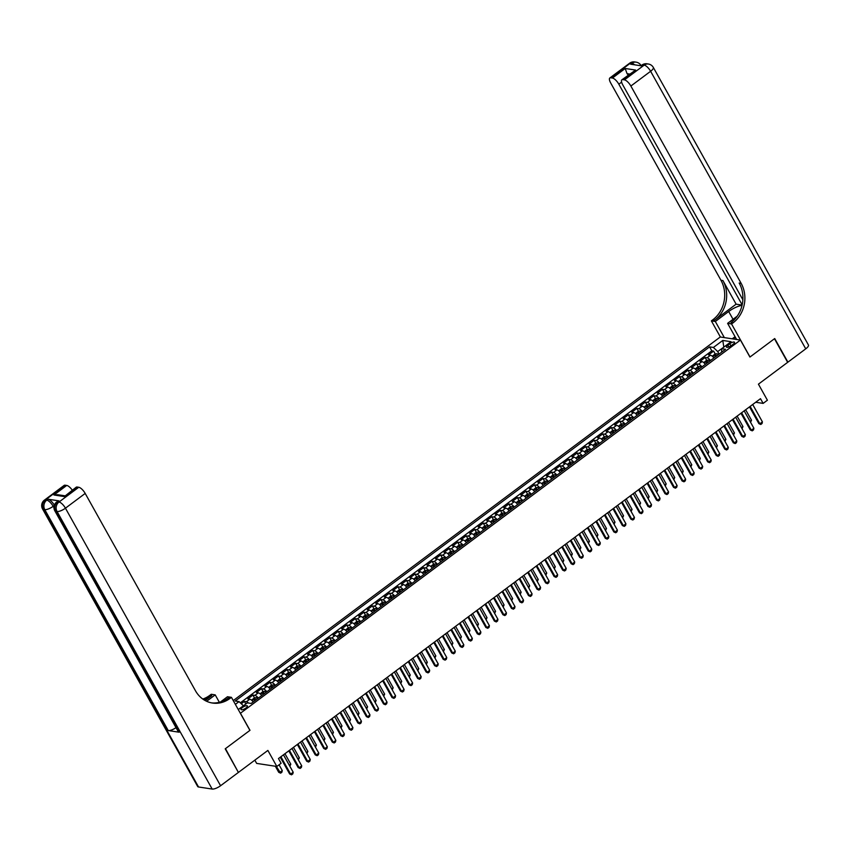 <?xml version="1.0" encoding="UTF-8"?>
<svg xmlns="http://www.w3.org/2000/svg" width="851" height="851" viewBox="0 0 851 851"><rect width="100%" height="100%" fill="white"/><g stroke="black" fill="none" stroke-linecap="round" stroke-linejoin="round"><path stroke-width="1.28" d="M245.95 708.021A3.659 1.17 -29.2 0 0 247.396 705.979A3.659 1.17 -29.2 0 0 242.461 707.489A3.659 1.17 -29.2 0 0 241.014 709.543A3.659 1.17 -29.2 0 0 245.95 708.021M254.843 760.145L256.651 763.4L276.841 766.464L281.107 763.283L278.468 758.56L760.496 398.672L763.134 403.395L767.4 400.215L758.432 384.163L787.654 362.345L774.463 338.741L749.933 357.058L740.444 340.06L240.365 713.308M740.444 340.06L720.254 336.996L233.248 700.586M240.493 713.329L249.992 730.318L225.462 748.635L238.259 772.176M713.893 357.973A4.563 1.649 -126.7 0 0 710.5 355.239L708.511 354.931L713.627 351.112L715.276 354.048M710.479 360.516A4.563 1.649 -126.7 0 0 707.085 357.782L705.096 357.484L706.745 360.42M705.096 357.484L699.979 361.303L701.969 361.611A4.563 1.649 -126.7 0 1 705.362 364.345M696.831 370.706A4.563 1.649 -126.7 0 0 693.437 367.972L691.448 367.675L696.565 363.856L698.203 366.792M688.299 377.078A4.563 1.649 -126.7 0 0 684.906 374.344L682.917 374.046L688.033 370.217L689.672 373.163M679.768 383.45A4.563 1.649 -126.7 0 0 676.375 380.716L674.386 380.418L679.502 376.589L681.14 379.535M671.237 389.822A4.563 1.649 -126.7 0 0 667.844 387.088L665.854 386.78L670.971 382.961L672.609 385.897M662.706 396.194A4.563 1.649 -126.7 0 0 659.312 393.46L657.323 393.151L662.44 389.332L664.078 392.268M654.174 402.555A4.563 1.649 -126.7 0 0 650.781 399.821L648.792 399.523L653.908 395.704L655.547 398.64M645.643 408.927A4.563 1.649 -126.7 0 0 642.25 406.193L640.26 405.895L645.377 402.066L647.015 405.012M637.112 415.299A4.563 1.649 -126.7 0 0 633.718 412.565L631.729 412.256L636.846 408.437L638.484 411.384M628.581 421.67A4.563 1.649 -126.7 0 0 625.187 418.937L623.198 418.628L628.315 414.809L629.953 417.745M620.049 428.042A4.563 1.649 -126.7 0 0 616.656 425.309L614.667 425L619.783 421.181L621.421 424.117M611.518 434.404A4.563 1.649 -126.7 0 0 608.125 431.67L606.135 431.372L611.252 427.553L612.89 430.489M602.987 440.775A4.563 1.649 -126.7 0 0 599.593 438.042L597.604 437.744L602.721 433.914L604.359 436.861M594.455 447.147A4.563 1.649 -126.7 0 0 591.062 444.413L589.073 444.105L594.189 440.286L595.828 443.233M585.924 453.519A4.563 1.649 -126.7 0 0 582.531 450.785L580.531 450.477L585.658 446.658L587.296 449.594M577.393 459.891A4.563 1.649 -126.7 0 0 574 457.157L572 456.849L577.127 453.03L578.765 455.966M568.862 466.252A4.563 1.649 -126.7 0 0 565.468 463.518L563.468 463.221L568.596 459.402L570.234 462.338M560.33 472.624A4.563 1.649 -126.7 0 0 556.937 469.89L554.937 469.592L560.064 465.763L561.703 468.71M551.788 478.996A4.563 1.649 -126.7 0 0 548.406 476.262L546.406 475.954L551.533 472.135L553.171 475.081M543.257 485.368A4.563 1.649 -126.7 0 0 539.874 482.634L537.875 482.326L543.002 478.507L544.64 481.443M534.726 491.74A4.563 1.649 -126.7 0 0 531.343 489.006L529.343 488.697L534.471 484.879L536.109 487.814M526.195 498.101A4.563 1.649 -126.7 0 0 522.812 495.367L520.812 495.069L525.939 491.25L527.577 494.186M517.663 504.473A4.563 1.649 -126.7 0 0 514.27 501.739L512.281 501.441L517.397 497.612L519.046 500.558M509.132 510.845A4.563 1.649 -126.7 0 0 505.739 508.111L503.749 507.802L508.866 503.983L510.515 506.93M500.601 517.217A4.563 1.649 -126.7 0 0 497.207 514.483L495.218 514.174L500.335 510.355L501.984 513.291M492.069 523.588A4.563 1.649 -126.7 0 0 488.676 520.855L486.687 520.546L491.804 516.727L493.452 519.663M483.538 529.95A4.563 1.649 -126.7 0 0 480.145 527.216L478.156 526.918L483.272 523.099L484.921 526.035M475.007 536.321A4.563 1.649 -126.7 0 0 471.614 533.588L469.624 533.29L474.741 529.46L476.39 532.407M466.476 542.693A4.563 1.649 -126.7 0 0 463.082 539.96L461.093 539.651L466.21 535.832L467.859 538.779M457.944 549.065A4.563 1.649 -126.7 0 0 454.551 546.331L452.562 546.023L457.678 542.204L459.327 545.14M449.413 555.437A4.563 1.649 -126.7 0 0 446.02 552.693L444.031 552.395L449.147 548.576L450.796 551.512M440.882 561.798A4.563 1.649 -126.7 0 0 437.488 559.064L435.499 558.767L440.616 554.948L442.265 557.884M432.351 568.17A4.563 1.649 -126.7 0 0 428.957 565.436L426.968 565.138L432.085 561.309L433.733 564.256M423.819 574.542A4.563 1.649 -126.7 0 0 420.426 571.808L418.437 571.5L423.553 567.681L425.202 570.617M415.288 580.914A4.563 1.649 -126.7 0 0 411.895 578.18L409.905 577.872L415.022 574.053L416.671 576.989M406.757 587.286A4.563 1.649 -126.7 0 0 403.363 584.541L401.374 584.243L406.491 580.425L408.14 583.361M398.225 593.647A4.563 1.649 -126.7 0 0 394.832 590.913L392.843 590.615L397.96 586.786L399.608 589.732M389.694 600.019A4.563 1.649 -126.7 0 0 386.301 597.285L384.312 596.987L389.428 593.158L391.077 596.104M381.163 606.391A4.563 1.649 -126.7 0 0 377.77 603.657L375.78 603.348L380.897 599.529L382.546 602.465M372.632 612.763A4.563 1.649 -126.7 0 0 369.238 610.029L367.249 609.72L372.366 605.901L374.014 608.837M364.1 619.124A4.563 1.649 -126.7 0 0 360.707 616.39L358.718 616.092L363.834 612.273L365.483 615.209M355.569 625.496A4.563 1.649 -126.7 0 0 352.176 622.762L350.186 622.464L355.303 618.634L356.941 621.581M347.038 631.867A4.563 1.649 -126.7 0 0 343.644 629.134L341.655 628.836L346.772 625.006L348.41 627.953M338.507 638.239A4.563 1.649 -126.7 0 0 335.113 635.506L333.124 635.197L338.241 631.378L339.879 634.314M329.975 644.611A4.563 1.649 -126.7 0 0 326.582 641.877L324.593 641.569L329.709 637.75L331.347 640.686M321.444 650.972A4.563 1.649 -126.7 0 0 318.051 648.239L316.061 647.941L321.178 644.122L322.816 647.058M312.913 657.344A4.563 1.649 -126.7 0 0 309.519 654.61L307.53 654.313L312.647 650.483L314.285 653.43M304.381 663.716A4.563 1.649 -126.7 0 0 300.988 660.982L298.999 660.684L304.115 656.855L305.754 659.802M295.85 670.088A4.563 1.649 -126.7 0 0 292.457 667.354L290.468 667.046L295.584 663.227L297.222 666.163M287.319 676.46A4.563 1.649 -126.7 0 0 283.926 673.726L281.936 673.418L287.053 669.599L288.691 672.535M278.788 682.821A4.563 1.649 -126.7 0 0 275.394 680.087L273.405 679.789L278.522 675.971L280.16 678.907M270.256 689.193A4.563 1.649 -126.7 0 0 266.863 686.459L264.874 686.161L269.99 682.332L271.629 685.278M261.725 695.565A4.563 1.649 -126.7 0 0 258.332 692.831L256.342 692.523L261.459 688.704L263.097 691.65M253.194 701.937A4.563 1.649 -126.7 0 0 249.8 699.203L247.811 698.894L252.928 695.076L254.566 698.011M729.754 343.73L727.871 345.134A3.542 1.138 -29.2 0 0 726.477 347.112A3.542 1.138 -29.2 0 0 731.254 345.644L733.137 344.24A3.542 1.138 -29.2 0 0 734.53 342.262A3.542 1.138 -29.2 0 0 729.754 343.73L730.945 345.868M238.301 709.617L247.343 702.873L251.162 703.447L725.52 349.293L721.701 348.719L721.637 352.186M235.355 704.362L239.046 701.607L235.227 701.022L709.585 346.868L713.404 347.453L722.786 340.443L731.083 341.708L721.701 348.719M713.627 351.112L711.798 350.835L240.333 702.83M248.503 703.043A4.563 1.649 53.3 0 0 246.386 701.745L244.397 701.447L241.301 703.756M252.928 695.076L254.917 695.373A4.563 1.649 53.3 0 1 258.31 698.118M261.459 688.704L263.448 689.012A4.563 1.649 53.3 0 1 266.842 691.746M269.99 682.332L271.98 682.64A4.563 1.649 53.3 0 1 275.373 685.374M278.522 675.971L280.511 676.268A4.563 1.649 53.3 0 1 283.904 679.002M287.053 669.599L289.042 669.897A4.563 1.649 53.3 0 1 292.436 672.63M295.584 663.227L297.573 663.535A4.563 1.649 53.3 0 1 300.967 666.269M304.115 656.855L306.105 657.163A4.563 1.649 53.3 0 1 309.498 659.897M312.647 650.483L314.636 650.792A4.563 1.649 53.3 0 1 318.029 653.525M321.178 644.122L323.167 644.42A4.563 1.649 53.3 0 1 326.561 647.154M329.709 637.75L331.699 638.048A4.563 1.649 53.3 0 1 335.092 640.782M338.241 631.378L340.23 631.687A4.563 1.649 53.3 0 1 343.623 634.42M346.772 625.006L348.761 625.315A4.563 1.649 53.3 0 1 352.154 628.049M355.303 618.634L357.292 618.943A4.563 1.649 53.3 0 1 360.686 621.677M363.834 612.273L365.824 612.571A4.563 1.649 53.3 0 1 369.217 615.305M372.366 605.901L374.355 606.199A4.563 1.649 53.3 0 1 377.748 608.933M380.897 599.529L382.886 599.838A4.563 1.649 53.3 0 1 386.28 602.572M389.428 593.158L391.417 593.466A4.563 1.649 53.3 0 1 394.811 596.2M397.96 586.786L399.949 587.094A4.563 1.649 53.3 0 1 403.342 589.828M406.491 580.425L408.48 580.722A4.563 1.649 53.3 0 1 411.873 583.456M415.022 574.053L417.011 574.351A4.563 1.649 53.3 0 1 420.405 577.084M423.553 567.681L425.543 567.989A4.563 1.649 53.3 0 1 428.936 570.723M432.085 561.309L434.074 561.617A4.563 1.649 53.3 0 1 437.467 564.351M440.616 554.948L442.605 555.246A4.563 1.649 53.3 0 1 445.998 557.979M449.147 548.576L451.136 548.874A4.563 1.649 53.3 0 1 454.53 551.608M457.678 542.204L459.678 542.502A4.563 1.649 53.3 0 1 463.061 545.236M466.21 535.832L468.21 536.141A4.563 1.649 53.3 0 1 471.592 538.874M474.741 529.46L476.741 529.769A4.563 1.649 53.3 0 1 480.124 532.503M483.272 523.099L485.272 523.397A4.563 1.649 53.3 0 1 488.655 526.131M491.804 516.727L493.803 517.025A4.563 1.649 53.3 0 1 497.197 519.759M500.335 510.355L502.335 510.653A4.563 1.649 53.3 0 1 505.728 513.387M508.866 503.983L510.866 504.292A4.563 1.649 53.3 0 1 514.259 507.026M517.397 497.612L519.397 497.92A4.563 1.649 53.3 0 1 522.791 500.654M525.939 491.25L527.928 491.548A4.563 1.649 53.3 0 1 531.322 494.282M534.471 484.879L536.46 485.176A4.563 1.649 53.3 0 1 539.853 487.91M543.002 478.507L544.991 478.805A4.563 1.649 53.3 0 1 548.384 481.549M551.533 472.135L553.522 472.443A4.563 1.649 53.3 0 1 556.916 475.177M560.064 465.763L562.054 466.071A4.563 1.649 53.3 0 1 565.447 468.805M568.596 459.402L570.585 459.7A4.563 1.649 53.3 0 1 573.978 462.433M577.127 453.03L579.116 453.328A4.563 1.649 53.3 0 1 582.51 456.062M585.658 446.658L587.647 446.956A4.563 1.649 53.3 0 1 591.041 449.7M594.189 440.286L596.179 440.595A4.563 1.649 53.3 0 1 599.572 443.328M602.721 433.914L604.71 434.223A4.563 1.649 53.3 0 1 608.103 436.957M611.252 427.553L613.241 427.851A4.563 1.649 53.3 0 1 616.635 430.585M619.783 421.181L621.773 421.479A4.563 1.649 53.3 0 1 625.166 424.213M628.315 414.809L630.304 415.118A4.563 1.649 53.3 0 1 633.697 417.852M636.846 408.437L638.835 408.746A4.563 1.649 53.3 0 1 642.228 411.48M645.377 402.066L647.366 402.374A4.563 1.649 53.3 0 1 650.76 405.108M653.908 395.704L655.898 396.002A4.563 1.649 53.3 0 1 659.291 398.736M662.44 389.332L664.429 389.63A4.563 1.649 53.3 0 1 667.822 392.364M670.971 382.961L672.96 383.269A4.563 1.649 53.3 0 1 676.354 386.003M679.502 376.589L681.491 376.897A4.563 1.649 53.3 0 1 684.885 379.631M688.033 370.217L690.023 370.525A4.563 1.649 53.3 0 1 693.416 373.259M696.565 363.856L698.554 364.154A4.563 1.649 53.3 0 1 701.947 366.887M723.722 347.197L717.691 351.559L713.404 347.453M719.106 354.08L717.691 351.559M276.841 766.464L267.874 750.422L238.652 772.24M755.699 402.268L763.134 403.395M723.829 347.123L722.786 340.443M243.397 705.809L238.248 709.521M711.798 350.835L709.585 346.868M244.397 701.447L245.822 704M239.046 701.607L243.343 705.713M752.71 404.502L762.422 421.883L762.06 423.521L760.783 424.479L758.879 423.638L749.508 406.884M762.422 421.883L759.858 423.787L750.146 406.406M760.783 424.479L758.879 423.638M713.393 357.346A3.021 1.096 53.3 0 1 714 357.888M712.276 356.239L714.797 354.165L716.744 353.697A3.021 1.096 53.3 0 1 718.265 354.707M716.648 355.92A3.021 1.096 -126.7 0 0 715.595 355.09L714.563 355.846A3.021 1.096 53.3 0 1 715.627 356.675M750.018 421.33L751.507 420.224L745.657 409.756M751.507 420.224L750.561 422.298M629.612 63.219A6.851 6.851 0 0 1 634.74 61.942A6.851 6 98.7 0 0 630.538 63.048L610.795 77.792A6.851 2.479 -126.7 0 0 609.859 77.962L629.612 63.219A6.851 2.479 53.3 0 1 630.538 63.048L631.91 63.251L630.623 64.208L641.537 65.867L642.813 64.91L644.186 65.123A6.851 2.479 53.3 0 1 650.621 71.282L630.868 86.036A6.851 2.479 -126.7 0 0 624.432 79.866L644.186 65.123A6.851 6 -81.3 0 1 648.377 64.016A6.851 6.851 0 0 1 653.323 67.442A6.851 2.202 -29.2 0 1 650.621 71.282L805.737 348.846L787.909 362.154L774.718 338.549L750.018 356.995L731.552 323.954L733.009 322.869A28.551 24.987 98.7 0 0 741.147 283.34L630.868 86.036M742.051 305.339A12.85 4.117 -29.2 0 0 728.679 311.509L715.329 321.476L711.372 320.88L712.819 319.795A28.551 24.987 98.7 0 0 720.957 280.266L610.688 82.962A6.851 2.479 -126.7 0 1 609.859 77.962M736.615 339.485L727.605 323.348L737.221 316.168M727.605 323.348L731.552 323.954M736.115 304.169L714.787 320.093A28.551 24.987 98.7 0 0 722.924 280.564L736.115 304.169L742.115 305.084M629.591 74.048L627.059 73.654L625.198 68.484L635.623 70.069L622.826 79.622L624.432 79.866M622.826 79.622A6.851 2.479 -126.7 0 0 621.89 79.803A6.851 2.479 -126.7 0 0 622.719 84.792L742.87 299.786M653.323 67.442L808.45 345.006A6.851 2.202 150.8 0 1 805.737 348.846M724.339 337.613L715.329 321.476M720.382 337.007L711.372 320.88M742.157 304.86L618.837 84.196A6.851 2.479 -126.7 0 0 612.401 78.037L625.198 68.484M610.795 77.792L612.401 78.037M627.059 73.654A6.851 2.479 53.3 0 1 628.176 75.111M733.009 322.869L731.041 322.572A28.551 24.987 98.7 0 0 739.179 283.043L741.147 283.34M635.623 70.069L621.89 79.803M732.243 338.815L735.073 336.709M735.381 337.262L733.115 338.953M58.921 500.856L57.645 501.813A6.851 2.479 -126.7 0 0 56.709 501.984L57.985 501.026A6.851 2.479 53.3 0 1 58.921 500.856L48.007 499.197A6.851 2.479 53.3 0 1 54.347 505.186M225.207 748.827L249.907 730.381L231.44 697.341L229.983 698.426A28.551 24.987 -81.3 0 1 212.495 703.043A28.551 24.987 -81.3 0 1 195.464 690.746L85.196 493.431L65.442 508.185L220.569 785.739L238.397 772.431L225.207 748.827M219.356 702.298L215.207 694.873L206.623 701.277M215.207 694.873L211.25 694.267L209.803 695.352A28.551 24.987 -81.3 0 1 202.783 699.043M205.187 700.564L211.761 695.65A28.551 24.987 -81.3 0 1 203.687 699.671M231.44 697.341L227.483 696.735L220.43 702.001M220.569 785.739A6.851 2.202 150.8 0 1 212.176 789.058L57.049 511.504L55.687 511.302A6.851 6 98.7 0 1 57.645 501.813L59.006 502.016L78.749 487.272L77.143 487.027A6.851 2.479 53.3 0 0 76.207 487.208L64.346 496.58L53.932 494.995L66.729 485.442L65.112 485.198L45.369 499.941L46.731 500.154L48.007 499.197M66.729 485.442A6.851 2.479 53.3 0 1 72.261 490.155M176.019 727.669A6.851 2.202 150.8 0 1 168.243 730.552L44.773 509.632L43.412 509.43A6.851 6 98.7 0 1 45.369 499.941A6.851 2.479 -126.7 0 0 44.433 500.122L64.187 485.368A6.851 2.479 53.3 0 1 65.112 485.198M212.176 789.058L198.538 786.984A6.851 2.202 150.8 0 1 197.677 786.505L42.55 508.951A6.851 2.202 -29.2 0 0 43.412 509.43L198.538 786.984M168.243 730.552L179.146 732.211A6.851 2.202 150.8 0 1 178.284 731.732L54.826 510.823A6.851 2.202 -29.2 0 0 55.687 511.302L179.146 732.211M78.749 487.272A6.851 2.479 53.3 0 1 85.196 493.431M229.983 698.426L228.025 698.128A28.551 24.987 -81.3 0 1 211.516 702.873M53.932 494.995L57.613 494.686L64.74 495.771M744.178 410.863L753.89 428.255L753.529 429.893L752.252 430.851L750.348 430.01L740.976 413.246M753.89 428.255L751.327 430.159L741.615 412.778M752.252 430.851L750.348 430.01M735.647 417.235L745.359 434.616L744.997 436.265L743.721 437.223L741.817 436.382L732.445 419.617M745.359 434.616L742.795 436.531L733.083 419.149M743.721 437.223L741.817 436.382M727.116 423.607L736.828 440.988L736.466 442.637L735.179 443.584L733.285 442.754L723.914 425.989M736.828 440.988L734.264 442.903L724.552 425.521M735.179 443.584L733.285 442.754M718.584 429.978L728.296 447.36L727.935 448.998L726.648 449.956L724.754 449.126L715.383 432.361M728.296 447.36L725.733 449.275L716.021 431.882M726.648 449.956L724.754 449.126M704.862 363.717A3.021 1.096 53.3 0 1 705.468 364.26M703.745 362.6L706.266 360.537L708.213 360.069A3.021 1.096 53.3 0 1 709.734 361.079M708.117 362.281A3.021 1.096 -126.7 0 0 707.064 361.452L706.032 362.218A3.021 1.096 53.3 0 1 707.096 363.047M741.487 427.702L742.976 426.585L737.126 416.128M742.976 426.585L742.029 428.67M696.331 370.089A3.021 1.096 53.3 0 1 696.937 370.632M695.214 368.972L697.735 366.909L699.671 366.441A3.021 1.096 53.3 0 1 701.203 367.441M699.586 368.653A3.021 1.096 -126.7 0 0 698.533 367.823L697.501 368.589A3.021 1.096 53.3 0 1 698.565 369.419M732.956 434.074L734.445 432.957L728.594 422.49M734.445 432.957L733.498 435.042M687.799 376.461A3.021 1.096 53.3 0 1 688.406 377.004M686.683 375.344L689.204 373.281L691.14 372.802A3.021 1.096 53.3 0 1 692.671 373.812M691.055 375.025A3.021 1.096 -126.7 0 0 690.001 374.195L688.97 374.961A3.021 1.096 53.3 0 1 690.033 375.791M724.424 440.435L725.914 439.329L720.063 428.861M725.914 439.329L724.967 441.403M679.268 382.822A3.021 1.096 53.3 0 1 679.875 383.365M678.151 381.716L680.672 379.642L682.608 379.174A3.021 1.096 53.3 0 1 684.14 380.184M682.523 381.397A3.021 1.096 -126.7 0 0 681.47 380.567L680.438 381.333A3.021 1.096 53.3 0 1 681.502 382.163M715.893 446.807L717.382 445.701L711.532 435.233M717.382 445.701L716.436 447.775M710.053 436.34L719.765 453.732L719.403 455.37L718.116 456.327L716.223 455.487L706.851 438.733M719.765 453.732L717.202 455.636L707.489 438.254M718.116 456.327L716.223 455.487M670.737 389.194A3.021 1.096 53.3 0 1 671.343 389.737M669.62 388.077L672.141 386.014L674.077 385.546A3.021 1.096 53.3 0 1 675.609 386.556M673.992 387.758A3.021 1.096 -126.7 0 0 672.939 386.939L671.907 387.694A3.021 1.096 53.3 0 1 672.971 388.524M707.362 453.179L708.851 452.072L703 441.605M708.851 452.072L707.904 454.147M701.511 442.711L711.234 460.104L710.872 461.742L709.585 462.699L707.692 461.859L698.32 445.094M711.234 460.104L708.67 462.008L698.958 444.626M709.585 462.699L707.692 461.859M662.195 395.566A3.021 1.096 53.3 0 1 662.812 396.109M661.089 394.449L663.61 392.385L665.546 391.917A3.021 1.096 53.3 0 1 667.078 392.928M665.461 394.13A3.021 1.096 -126.7 0 0 664.408 393.3L663.376 394.066A3.021 1.096 53.3 0 1 664.44 394.896M698.831 459.551L700.32 458.434L694.469 447.977M700.32 458.434L699.373 460.519M692.98 449.083L702.703 466.465L702.341 468.114L701.054 469.071L699.16 468.231L689.789 451.466M702.703 466.465L700.139 468.38L690.427 450.998M701.054 469.071L699.16 468.231M653.664 401.938A3.021 1.096 53.3 0 1 654.281 402.48M652.557 400.821L655.079 398.757L657.015 398.289A3.021 1.096 53.3 0 1 658.546 399.289M656.929 400.502A3.021 1.096 -126.7 0 0 655.876 399.672L654.845 400.438A3.021 1.096 53.3 0 1 655.908 401.268M690.299 465.923L691.789 464.806L685.938 454.338M691.789 464.806L690.842 466.891M684.449 455.455L694.171 472.837L693.81 474.486L692.523 475.432L690.629 474.603L681.257 457.838M694.171 472.837L691.608 474.752L681.896 457.37M692.523 475.432L690.629 474.603M645.132 408.31A3.021 1.096 53.3 0 1 645.749 408.842M644.026 407.193L646.547 405.129L648.441 404.661A3.021 1.096 53.3 0 1 650.015 405.661M648.398 406.874A3.021 1.096 -126.7 0 0 647.345 406.044L646.313 406.81A3.021 1.096 53.3 0 1 647.377 407.64M681.768 472.284L683.257 471.177L677.407 460.71M683.257 471.177L682.311 473.252M675.917 461.827L685.64 479.209L685.278 480.847L683.991 481.804L682.098 480.975L672.726 464.21M685.64 479.209L683.076 481.123L673.364 463.731M683.991 481.804L682.098 480.975M636.601 414.671A3.021 1.096 53.3 0 1 637.218 415.214M635.495 413.565L638.016 411.49L639.952 411.022A3.021 1.096 53.3 0 1 641.484 412.033M639.867 413.246A3.021 1.096 -126.7 0 0 638.814 412.416L637.782 413.182A3.021 1.096 53.3 0 1 638.835 414.011M673.237 478.656L674.726 477.549L668.875 467.082M674.726 477.549L673.779 479.624M667.386 468.188L677.109 485.581L676.747 487.219L675.46 488.176L673.567 487.336L664.195 470.582M677.109 485.581L674.545 487.485L664.833 470.103M675.46 488.176L673.567 487.336M628.07 421.043A3.021 1.096 53.3 0 1 628.687 421.585M626.964 419.926L629.474 417.862L631.421 417.394A3.021 1.096 53.3 0 1 632.953 418.405M631.336 419.607A3.021 1.096 -126.7 0 0 630.272 418.788L629.251 419.543A3.021 1.096 53.3 0 1 630.304 420.373M664.705 485.027L666.195 483.921L660.344 473.454M666.195 483.921L665.248 485.995M658.855 474.56L668.578 491.952L668.216 493.591L666.929 494.548L665.035 493.708L655.664 476.943M668.578 491.952L666.014 493.857L656.302 476.475M666.929 494.548L665.035 493.708M619.539 427.415A3.021 1.096 53.3 0 1 620.156 427.957M618.432 426.298L620.943 424.234L622.889 423.766A3.021 1.096 53.3 0 1 624.421 424.766M622.804 425.979A3.021 1.096 -126.7 0 0 621.741 425.149L620.719 425.915A3.021 1.096 53.3 0 1 621.773 426.745M656.174 491.399L657.663 490.282L651.813 479.826M657.663 490.282L656.717 492.367M650.324 480.932L660.046 498.314L659.685 499.962L658.397 500.92L656.504 500.08L647.132 483.315M660.046 498.314L657.483 500.228L647.771 482.847M658.397 500.92L656.504 500.08M611.007 433.787A3.021 1.096 53.3 0 1 611.624 434.329M609.901 432.67L612.412 430.606L614.358 430.138A3.021 1.096 53.3 0 1 615.89 431.138M614.273 432.351A3.021 1.096 -126.7 0 0 613.209 431.521L612.188 432.287A3.021 1.096 53.3 0 1 613.241 433.116M647.643 497.771L649.132 496.654L643.282 486.187M649.132 496.654L648.185 498.739M641.792 487.304L651.515 504.686L651.153 506.334L649.866 507.281L647.973 506.451L638.601 489.687M651.515 504.686L648.951 506.6L639.239 489.208M649.866 507.281L647.973 506.451M602.476 440.158A3.021 1.096 53.3 0 1 603.093 440.69M601.37 439.042L603.88 436.978L605.784 436.51A3.021 1.096 53.3 0 1 607.359 437.51M605.742 438.722A3.021 1.096 -126.7 0 0 604.678 437.893L603.657 438.659A3.021 1.096 53.3 0 1 604.71 439.488M639.112 504.132L640.601 503.026L634.75 492.559M640.601 503.026L639.654 505.1M633.261 493.676L642.984 511.057L642.622 512.696L641.335 513.653L639.441 512.823L630.07 496.059M642.984 511.057L640.42 512.972L630.708 495.58M641.335 513.653L639.441 512.823M593.945 446.52A3.021 1.096 53.3 0 1 594.562 447.062M592.839 445.413L595.349 443.339L597.296 442.871A3.021 1.096 53.3 0 1 598.827 443.882M597.211 445.094A3.021 1.096 -126.7 0 0 596.147 444.265L595.126 445.03A3.021 1.096 53.3 0 1 596.179 445.85M630.58 510.504L632.07 509.398L626.219 498.931M632.07 509.398L631.123 511.472M624.73 500.037L634.452 517.429L634.08 519.067L632.804 520.025L630.91 519.184L621.538 502.43M634.452 517.429L631.889 519.333L622.177 501.952M632.804 520.025L630.91 519.184M585.414 452.892A3.021 1.096 53.3 0 1 586.031 453.434M584.307 451.775L586.818 449.711L588.764 449.243A3.021 1.096 53.3 0 1 590.296 450.253M588.679 451.455A3.021 1.096 -126.7 0 0 587.615 450.636L586.594 451.392A3.021 1.096 53.3 0 1 587.647 452.221M622.049 516.876L623.538 515.77L617.688 505.303M623.538 515.77L622.592 517.844M616.198 506.409L625.921 523.801L625.549 525.439L624.272 526.397L622.379 525.556L613.007 508.792M625.921 523.801L623.357 525.705L613.645 508.324M624.272 526.397L622.379 525.556M576.882 459.263A3.021 1.096 53.3 0 1 577.499 459.806M575.776 458.146L578.286 456.083L580.233 455.615A3.021 1.096 53.3 0 1 581.765 456.615M580.148 457.827A3.021 1.096 -126.7 0 0 579.084 456.998L578.063 457.764A3.021 1.096 53.3 0 1 579.116 458.593M613.518 523.248L615.007 522.131L609.156 511.674M615.007 522.131L614.06 524.216M607.667 512.781L617.39 530.162L617.018 531.811L615.741 532.769L613.848 531.928L604.476 515.163M617.39 530.162L614.826 532.077L605.114 514.695M615.741 532.769L613.848 531.928M568.351 465.635A3.021 1.096 53.3 0 1 568.968 466.178M567.245 464.518L569.755 462.455L571.702 461.987A3.021 1.096 53.3 0 1 573.234 462.987M571.617 464.199A3.021 1.096 -126.7 0 0 570.553 463.37L569.532 464.135A3.021 1.096 53.3 0 1 570.585 464.965M604.987 529.62L606.476 528.503L600.625 518.036M606.476 528.503L605.529 530.588M599.136 519.153L608.859 536.534L608.486 538.183L607.21 539.13L605.316 538.3L595.945 521.535M608.859 536.534L606.295 538.449L596.583 521.057M607.21 539.13L605.316 538.3M559.82 472.007A3.021 1.096 53.3 0 1 560.437 472.539M558.713 470.89L561.224 468.827L563.128 468.358A3.021 1.096 53.3 0 1 564.702 469.358M563.085 470.571A3.021 1.096 -126.7 0 0 562.022 469.741L561 470.507A3.021 1.096 53.3 0 1 562.054 471.337M596.455 535.981L597.945 534.875L592.094 524.407M597.945 534.875L596.998 536.949M590.605 525.524L600.327 542.906L599.955 544.544L598.678 545.502L596.785 544.661L587.413 527.907M600.327 542.906L597.764 544.821L588.052 527.429M598.678 545.502L596.785 544.661M551.288 478.368A3.021 1.096 53.3 0 1 551.905 478.911M550.182 477.262L552.693 475.188L554.639 474.72A3.021 1.096 53.3 0 1 556.171 475.73M554.544 476.943A3.021 1.096 -126.7 0 0 553.49 476.113L552.469 476.879A3.021 1.096 53.3 0 1 553.522 477.698M587.924 542.353L589.413 541.247L583.563 530.779M589.413 541.247L588.466 543.321M582.073 531.886L591.796 549.278L591.424 550.916L590.147 551.873L588.254 551.033L578.882 534.279M591.796 549.278L589.232 551.182L579.52 533.8M590.147 551.873L588.254 551.033M542.757 484.74A3.021 1.096 53.3 0 1 543.374 485.283M541.651 483.623L544.161 481.56L546.108 481.092A3.021 1.096 53.3 0 1 547.64 482.102M546.012 483.304A3.021 1.096 -126.7 0 0 544.959 482.485L543.938 483.24A3.021 1.096 53.3 0 1 544.991 484.07M579.393 548.725L580.882 547.618L575.031 537.151M580.882 547.618L579.935 549.693M573.542 538.257L583.254 555.639L582.892 557.288L581.616 558.245L579.722 557.405L570.351 540.64M583.254 555.639L580.701 557.554L570.989 540.172M581.616 558.245L579.722 557.405M534.226 491.112A3.021 1.096 53.3 0 1 534.843 491.655M533.12 489.995L535.63 487.931L537.577 487.463A3.021 1.096 53.3 0 1 539.109 488.463M537.481 489.676A3.021 1.096 -126.7 0 0 536.428 488.846L535.407 489.612A3.021 1.096 53.3 0 1 536.46 490.442M570.861 555.097L572.351 553.98L566.5 543.523M572.351 553.98L571.404 556.065M565.011 544.629L574.723 562.011L574.361 563.66L573.085 564.617L571.191 563.777L561.82 547.012M574.723 562.011L572.17 563.926L562.447 546.544M573.085 564.617L571.191 563.777M525.695 497.484A3.021 1.096 53.3 0 1 526.312 498.026M524.588 496.367L527.099 494.303L529.045 493.835A3.021 1.096 53.3 0 1 530.577 494.835M528.95 496.048A3.021 1.096 -126.7 0 0 527.897 495.218L526.875 495.984A3.021 1.096 53.3 0 1 527.928 496.814M562.33 561.469L563.819 560.352L557.969 549.884M563.819 560.352L562.873 562.437M556.48 551.001L566.192 568.383L565.83 570.032L564.553 570.978L562.66 570.149L553.288 553.384M566.192 568.383L563.639 570.298L553.916 552.905M564.553 570.978L562.66 570.149M517.163 503.856A3.021 1.096 53.3 0 1 517.78 504.388M516.057 502.739L518.567 500.675L520.514 500.197A3.021 1.096 53.3 0 1 522.046 501.207M520.418 502.42A3.021 1.096 -126.7 0 0 519.365 501.59L518.344 502.356A3.021 1.096 53.3 0 1 519.397 503.186M553.799 567.83L555.288 566.723L549.438 556.256M555.288 566.723L554.341 568.798M547.948 557.373L557.66 574.755L557.299 576.393L556.022 577.35L554.118 576.51L544.757 559.756M557.66 574.755L555.107 576.67L545.385 559.277M556.022 577.35L554.118 576.51M508.632 510.217A3.021 1.096 53.3 0 1 509.249 510.76M507.526 509.111L510.036 507.036L511.983 506.568A3.021 1.096 53.3 0 1 513.515 507.579M511.887 508.792A3.021 1.096 -126.7 0 0 510.834 507.962L509.813 508.728A3.021 1.096 53.3 0 1 510.866 509.547M545.268 574.202L546.757 573.095L540.906 562.628M546.757 573.095L545.81 575.17M539.417 563.734L549.129 581.127L548.767 582.765L547.491 583.722L545.587 582.882L536.226 566.128M549.129 581.127L546.576 583.031L536.853 565.649M547.491 583.722L545.587 582.882M500.101 516.589A3.021 1.096 53.3 0 1 500.718 517.131M498.994 515.472L501.505 513.408L503.452 512.94A3.021 1.096 53.3 0 1 504.983 513.951M503.356 515.153A3.021 1.096 -126.7 0 0 502.303 514.334L501.282 515.089A3.021 1.096 53.3 0 1 502.335 515.919M536.736 580.573L538.226 579.467L532.375 569M538.226 579.467L537.279 581.541M530.886 570.106L540.598 587.488L540.236 589.137L538.96 590.094L537.055 589.254L527.694 572.489M540.598 587.488L538.045 589.403L528.322 572.021M538.96 590.094L537.055 589.254M491.57 522.961A3.021 1.096 53.3 0 1 492.186 523.503M490.463 521.844L492.974 519.78L494.92 519.312A3.021 1.096 53.3 0 1 496.452 520.312M494.825 521.525A3.021 1.096 -126.7 0 0 493.771 520.695L492.75 521.461A3.021 1.096 53.3 0 1 493.803 522.291M528.205 586.945L529.694 585.828L523.844 575.372M529.694 585.828L528.748 587.913M522.354 576.478L532.066 593.86L531.705 595.509L530.428 596.466L528.524 595.626L519.163 578.861M532.066 593.86L529.513 595.774L519.791 578.393M530.428 596.466L528.524 595.626M483.038 529.333A3.021 1.096 53.3 0 1 483.655 529.875M481.932 528.216L484.442 526.152L486.389 525.684A3.021 1.096 53.3 0 1 487.921 526.684M486.293 527.897A3.021 1.096 -126.7 0 0 485.24 527.067L484.219 527.833A3.021 1.096 53.3 0 1 485.272 528.662M519.674 593.317L521.163 592.2L515.312 581.733M521.163 592.2L520.216 594.275M513.823 582.85L523.535 600.232L523.174 601.87L521.897 602.827L519.993 601.997L510.632 585.233M523.535 600.232L520.982 602.146L511.26 584.754M521.897 602.827L519.993 601.997M474.507 535.694A3.021 1.096 53.3 0 1 475.124 536.236M473.401 534.588L475.911 532.524L477.858 532.045A3.021 1.096 53.3 0 1 479.39 533.056M477.762 534.268A3.021 1.096 -126.7 0 0 476.709 533.439L475.688 534.205A3.021 1.096 53.3 0 1 476.741 535.034M511.143 599.678L512.632 598.572L506.781 588.105M512.632 598.572L511.685 600.646M505.292 589.222L515.004 606.603L514.642 608.242L513.366 609.199L511.462 608.359L502.101 591.605M515.004 606.603L512.451 608.508L502.728 591.126M513.366 609.199L511.462 608.359M465.976 542.066A3.021 1.096 53.3 0 1 466.593 542.608M464.869 540.959L467.38 538.885L469.326 538.417A3.021 1.096 53.3 0 1 470.858 539.428M469.231 540.64A3.021 1.096 -126.7 0 0 468.178 539.811L467.156 540.576A3.021 1.096 53.3 0 1 468.21 541.396M502.611 606.05L504.1 604.944L498.25 594.477M504.1 604.944L503.154 607.018M496.761 595.583L506.473 612.975L506.111 614.613L504.834 615.571L502.93 614.73L493.569 597.976M506.473 612.975L503.92 614.879L494.197 597.498M504.834 615.571L502.93 614.73M457.444 548.438A3.021 1.096 53.3 0 1 458.061 548.98M456.338 547.321L458.849 545.257L460.795 544.789A3.021 1.096 53.3 0 1 462.327 545.799M460.699 547.002A3.021 1.096 -126.7 0 0 459.646 546.172L458.625 546.938A3.021 1.096 53.3 0 1 459.678 547.767M494.08 612.422L495.569 611.305L489.719 600.849M495.569 611.305L494.622 613.39M488.229 601.955L497.941 619.337L497.58 620.985L496.303 621.943L494.399 621.102L485.038 604.338M497.941 619.337L495.388 621.251L485.666 603.87M496.303 621.943L494.399 621.102M448.913 554.809A3.021 1.096 53.3 0 1 449.53 555.352M447.807 553.693L450.317 551.629L452.264 551.161A3.021 1.096 53.3 0 1 453.796 552.161M452.168 553.373A3.021 1.096 -126.7 0 0 451.115 552.544L450.094 553.31A3.021 1.096 53.3 0 1 451.147 554.139M485.549 618.794L487.027 617.677L481.187 607.22M487.027 617.677L486.081 619.762M479.698 608.327L489.41 625.708L489.048 627.357L487.772 628.304L485.868 627.474L476.507 610.71M489.41 625.708L486.857 627.623L477.134 610.241M487.772 628.304L485.868 627.474M440.382 561.181A3.021 1.096 53.3 0 1 440.999 561.724M439.276 560.064L441.786 558.001L443.733 557.533A3.021 1.096 53.3 0 1 445.264 558.533M443.637 559.745A3.021 1.096 -126.7 0 0 442.584 558.916L441.563 559.681A3.021 1.096 53.3 0 1 442.616 560.511M477.017 625.155L478.496 624.049L472.656 613.582M478.496 624.049L477.549 626.123M471.167 614.699L480.879 632.08L480.517 633.718L479.241 634.676L477.337 633.846L467.976 617.081M480.879 632.08L478.326 633.995L468.603 616.603M479.241 634.676L477.337 633.846M431.851 567.543A3.021 1.096 53.3 0 1 432.468 568.085M430.744 566.436L433.255 564.373L435.201 563.894A3.021 1.096 53.3 0 1 436.733 564.904M435.106 566.117A3.021 1.096 -126.7 0 0 434.053 565.287L433.031 566.053A3.021 1.096 53.3 0 1 434.084 566.883M468.486 631.527L469.965 630.421L464.125 619.953M469.965 630.421L469.018 632.495M462.636 621.07L472.348 638.452L471.986 640.09L470.709 641.048L468.805 640.207L459.444 623.453M472.348 638.452L469.795 640.356L460.072 622.975M470.709 641.048L468.805 640.207M423.319 573.914A3.021 1.096 53.3 0 1 423.926 574.457M422.213 572.808L424.723 570.734L426.67 570.266A3.021 1.096 53.3 0 1 428.202 571.276M426.574 572.489A3.021 1.096 -126.7 0 0 425.521 571.659L424.5 572.425A3.021 1.096 53.3 0 1 425.553 573.244M459.955 637.899L461.433 636.793L455.593 626.325M461.433 636.793L460.487 638.867M454.104 627.432L463.816 644.824L463.455 646.462L462.178 647.42L460.274 646.579L450.913 629.814M463.816 644.824L461.263 646.728L451.541 629.346M462.178 647.42L460.274 646.579M414.788 580.286A3.021 1.096 53.3 0 1 415.394 580.829M413.682 579.169L416.192 577.106L418.139 576.638A3.021 1.096 53.3 0 1 419.66 577.648M418.043 578.85A3.021 1.096 -126.7 0 0 416.99 578.02L415.969 578.786A3.021 1.096 53.3 0 1 417.022 579.616M451.424 644.271L452.902 643.154L447.062 632.697M452.902 643.154L451.955 645.239M445.573 633.804L455.285 651.185L454.923 652.834L453.647 653.791L451.743 652.951L442.382 636.186M455.285 651.185L452.732 653.1L443.009 635.718M453.647 653.791L451.743 652.951M406.257 586.658A3.021 1.096 53.3 0 1 406.863 587.201M405.15 585.541L407.661 583.478L409.608 583.009A3.021 1.096 53.3 0 1 411.129 584.009M409.512 585.222A3.021 1.096 -126.7 0 0 408.459 584.392L407.438 585.158A3.021 1.096 53.3 0 1 408.491 585.988M442.892 650.643L444.371 649.526L438.531 639.069M444.371 649.526L443.424 651.611M437.042 640.175L446.754 657.557L446.392 659.206L445.116 660.153L443.211 659.323L433.85 642.558M446.754 657.557L444.19 659.472L434.478 642.09M445.116 660.153L443.211 659.323M397.725 593.03A3.021 1.096 53.3 0 1 398.332 593.572M396.619 591.913L399.13 589.849L401.076 589.371A3.021 1.096 53.3 0 1 402.597 590.381M400.981 591.594A3.021 1.096 -126.7 0 0 399.927 590.764L398.906 591.53A3.021 1.096 53.3 0 1 399.959 592.36M434.35 657.004L435.84 655.898L430 645.43M435.84 655.898L434.893 657.972M428.51 646.547L438.222 663.929L437.861 665.567L436.584 666.524L434.68 665.695L425.309 648.93M438.222 663.929L435.659 665.844L425.947 648.451M436.584 666.524L434.68 665.695M389.194 599.391A3.021 1.096 53.3 0 1 389.801 599.934M388.088 598.285L390.598 596.221L392.545 595.743A3.021 1.096 53.3 0 1 394.066 596.753M392.449 597.966A3.021 1.096 -126.7 0 0 391.396 597.136L390.375 597.902A3.021 1.096 53.3 0 1 391.428 598.732M425.819 663.376L427.308 662.269L421.468 651.802M427.308 662.269L426.362 664.344M419.979 652.919L429.691 670.301L429.329 671.939L428.053 672.896L426.149 672.056L416.777 655.302M429.691 670.301L427.128 672.205L417.415 654.823M428.053 672.896L426.149 672.056M380.663 605.763A3.021 1.096 53.3 0 1 381.269 606.306M379.546 604.657L382.067 602.582L384.014 602.114A3.021 1.096 53.3 0 1 385.535 603.125M383.918 604.338A3.021 1.096 -126.7 0 0 382.865 603.508L381.844 604.263A3.021 1.096 53.3 0 1 382.897 605.093M417.288 669.748L418.777 668.641L412.937 658.174M418.777 668.641L417.83 670.716M411.448 659.28L421.16 676.673L420.798 678.311L419.522 679.268L417.618 678.428L408.246 661.663M421.16 676.673L418.596 678.577L408.884 661.195M419.522 679.268L417.618 678.428M372.132 612.135A3.021 1.096 53.3 0 1 372.738 612.677M371.015 611.018L373.536 608.954L375.482 608.486A3.021 1.096 53.3 0 1 377.004 609.497M375.387 610.699A3.021 1.096 -126.7 0 0 374.334 609.869L373.312 610.635A3.021 1.096 53.3 0 1 374.366 611.465M408.757 676.12L410.246 675.003L404.395 664.546M410.246 675.003L409.299 677.088M402.917 665.652L412.629 683.034L412.267 684.683L410.99 685.64L409.086 684.8L399.715 668.035M412.629 683.034L410.065 684.949L400.353 667.567M410.99 685.64L409.086 684.8M363.6 618.507A3.021 1.096 53.3 0 1 364.207 619.049M362.483 617.39L365.005 615.326L366.951 614.858A3.021 1.096 53.3 0 1 368.472 615.858M366.855 617.071A3.021 1.096 -126.7 0 0 365.802 616.241L364.771 617.007A3.021 1.096 53.3 0 1 365.834 617.837M400.225 682.491L401.715 681.374L395.864 670.907M401.715 681.374L400.768 683.459M394.385 672.024L404.097 689.406L403.736 691.055L402.459 692.001L400.555 691.172L391.183 674.407M404.097 689.406L401.534 691.32L391.822 673.939M402.459 692.001L400.555 691.172M355.069 624.879A3.021 1.096 53.3 0 1 355.675 625.421M353.952 623.762L356.473 621.698L358.42 621.219A3.021 1.096 53.3 0 1 359.941 622.23M358.324 623.443A3.021 1.096 -126.7 0 0 357.271 622.613L356.239 623.379A3.021 1.096 53.3 0 1 357.303 624.208M391.694 688.853L393.183 687.746L387.333 677.279M393.183 687.746L392.237 689.821M385.854 678.396L395.566 695.778L395.204 697.416L393.917 698.373L392.024 697.543L382.652 680.779M395.566 695.778L393.002 697.692L383.29 680.3M393.917 698.373L392.024 697.543M346.538 631.24A3.021 1.096 53.3 0 1 347.144 631.782M345.421 630.134L347.942 628.059L349.878 627.591A3.021 1.096 53.3 0 1 351.41 628.602M349.793 629.814A3.021 1.096 -126.7 0 0 348.74 628.985L347.708 629.751A3.021 1.096 53.3 0 1 348.772 630.58M383.163 695.224L384.652 694.118L378.801 683.651M384.652 694.118L383.705 696.192M377.323 684.768L387.035 702.149L386.673 703.788L385.386 704.745L383.493 703.905L374.121 687.151M387.035 702.149L384.471 704.054L374.759 686.672M385.386 704.745L383.493 703.905M338.007 637.612A3.021 1.096 53.3 0 1 338.613 638.154M336.89 636.495L339.411 634.431L341.347 633.963A3.021 1.096 53.3 0 1 342.879 634.974M341.262 636.176A3.021 1.096 -126.7 0 0 340.209 635.357L339.177 636.112A3.021 1.096 53.3 0 1 340.24 636.942M374.631 701.596L376.121 700.49L370.27 690.023M376.121 700.49L375.174 702.564M368.791 691.129L378.504 708.521L378.142 710.159L376.855 711.117L374.961 710.277L365.59 693.512M378.504 708.521L375.94 710.425L366.228 693.044M376.855 711.117L374.961 710.277M329.475 643.984A3.021 1.096 53.3 0 1 330.082 644.526M328.358 642.867L330.879 640.803L332.773 640.346A3.021 1.096 53.3 0 1 334.347 641.346M332.73 642.548A3.021 1.096 -126.7 0 0 331.677 641.718L330.645 642.484A3.021 1.096 53.3 0 1 331.709 643.313M366.1 707.968L367.589 706.851L361.739 696.395M367.589 706.851L366.643 708.936M360.25 697.501L369.972 714.883L369.611 716.531L368.323 717.489L366.43 716.648L357.058 699.884M369.972 714.883L367.409 716.797L357.697 699.416M368.323 717.489L366.43 716.648M320.944 650.355A3.021 1.096 53.3 0 1 321.55 650.898M319.827 649.239L322.348 647.175L324.284 646.707A3.021 1.096 53.3 0 1 325.816 647.707M324.199 648.919A3.021 1.096 -126.7 0 0 323.146 648.09L322.114 648.856A3.021 1.096 53.3 0 1 323.178 649.685M357.569 714.34L359.058 713.223L353.208 702.756M359.058 713.223L358.111 715.308M351.718 703.873L361.441 721.254L361.079 722.903L359.792 723.85L357.899 723.02L348.527 706.256M361.441 721.254L358.877 723.169L349.165 705.787M359.792 723.85L357.899 723.02M312.402 656.727A3.021 1.096 53.3 0 1 313.019 657.27M311.296 655.61L313.817 653.547L315.753 653.068A3.021 1.096 53.3 0 1 317.285 654.079M315.668 655.291A3.021 1.096 -126.7 0 0 314.615 654.462L313.583 655.227A3.021 1.096 53.3 0 1 314.647 656.057M349.038 720.701L350.527 719.595L344.676 709.128M350.527 719.595L349.58 721.669M343.187 710.245L352.91 727.626L352.548 729.264L351.261 730.222L349.367 729.392L339.996 712.627M352.91 727.626L350.346 729.541L340.634 712.149M351.261 730.222L349.367 729.392M303.871 663.089A3.021 1.096 53.3 0 1 304.488 663.631M302.765 661.982L305.286 659.908L307.222 659.44A3.021 1.096 53.3 0 1 308.753 660.45M307.137 661.663A3.021 1.096 -126.7 0 0 306.083 660.833L305.052 661.599A3.021 1.096 53.3 0 1 306.115 662.429M340.506 727.073L341.996 725.967L336.145 715.5M341.996 725.967L341.049 728.041M334.656 716.606L344.378 733.998L344.017 735.636L342.73 736.594L340.836 735.753L331.465 718.999M344.378 733.998L341.815 735.902L332.103 718.521M342.73 736.594L340.836 735.753M295.34 669.46A3.021 1.096 53.3 0 1 295.957 670.003M294.233 668.343L296.754 666.28L298.69 665.812A3.021 1.096 53.3 0 1 300.222 666.822M298.605 668.024A3.021 1.096 -126.7 0 0 297.552 667.205L296.52 667.961A3.021 1.096 53.3 0 1 297.584 668.79M331.975 733.445L333.464 732.339L327.614 721.871M333.464 732.339L332.518 734.413M326.124 722.978L335.847 740.37L335.485 742.008L334.198 742.966L332.305 742.125L322.933 725.36M335.847 740.37L333.284 742.274L323.571 724.892M334.198 742.966L332.305 742.125M286.808 675.832A3.021 1.096 53.3 0 1 287.425 676.375M285.702 674.715L288.223 672.652L290.117 672.194A3.021 1.096 53.3 0 1 291.691 673.184M290.074 674.396A3.021 1.096 -126.7 0 0 289.021 673.567L287.989 674.332A3.021 1.096 53.3 0 1 289.042 675.162M323.444 739.817L324.933 738.7L319.082 728.243M324.933 738.7L323.986 740.785M317.593 729.35L327.316 746.731L326.954 748.38L325.667 749.337L323.774 748.497L314.402 731.732M327.316 746.731L324.752 748.646L315.04 731.264M325.667 749.337L323.774 748.497M278.277 682.204A3.021 1.096 53.3 0 1 278.894 682.747M277.171 681.087L279.681 679.024L281.628 678.555A3.021 1.096 53.3 0 1 283.16 679.555M281.543 680.768A3.021 1.096 -126.7 0 0 280.479 679.938L279.458 680.704A3.021 1.096 53.3 0 1 280.511 681.534M314.913 746.189L316.402 745.072L310.551 734.604M316.402 745.072L315.455 747.157M309.062 735.721L318.785 753.103L318.423 754.752L317.136 755.699L315.242 754.869L305.871 738.104M318.785 753.103L316.221 755.018L306.509 737.636M317.136 755.699L315.242 754.869M269.746 688.576A3.021 1.096 53.3 0 1 270.363 689.108M268.639 687.459L271.15 685.395L273.097 684.917A3.021 1.096 53.3 0 1 274.628 685.927M273.011 687.14A3.021 1.096 -126.7 0 0 271.948 686.31L270.926 687.076A3.021 1.096 53.3 0 1 271.98 687.906M306.381 752.55L307.871 751.444L302.02 740.976M307.871 751.444L306.924 753.518M300.531 742.093L310.253 759.475L309.892 761.113L308.605 762.07L306.711 761.241L297.339 744.476M310.253 759.475L307.69 761.39L297.978 743.997M308.605 762.07L306.711 761.241M261.214 694.937A3.021 1.096 53.3 0 1 261.831 695.48M260.108 693.831L262.619 691.757L264.565 691.289A3.021 1.096 53.3 0 1 266.097 692.299M264.48 693.512A3.021 1.096 -126.7 0 0 263.416 692.682L262.395 693.448A3.021 1.096 53.3 0 1 263.448 694.278M297.85 758.922L299.339 757.815L293.489 747.348M299.339 757.815L298.393 759.89M291.999 748.455L301.722 765.847L301.36 767.485L300.073 768.442L298.18 767.602L288.808 750.848M301.722 765.847L299.158 767.751L289.446 750.369M300.073 768.442L298.18 767.602M252.683 701.309A3.021 1.096 53.3 0 1 253.3 701.852M251.577 700.192L254.087 698.128L256.034 697.66A3.021 1.096 53.3 0 1 257.566 698.671M255.949 699.873A3.021 1.096 -126.7 0 0 254.885 699.054L253.864 699.809A3.021 1.096 53.3 0 1 254.917 700.639M289.319 765.294L290.808 764.187L284.957 753.72M290.808 764.187L289.861 766.262M283.468 754.826L293.191 772.219L292.829 773.857L291.542 774.814L289.648 773.974L280.277 757.209M293.191 772.219L290.627 774.123L280.915 756.741M291.542 774.814L289.648 773.974M275.341 766.24L278.734 772.314L279.713 772.463L282.277 770.549L279.064 764.804M282.277 770.549L281.915 772.197L280.628 773.155L278.734 772.314M276.32 766.389L280.628 773.155M707.085 357.782L710.5 355.239M246.386 701.745L249.8 699.203M254.917 695.373L258.332 692.831M263.448 689.012L266.863 686.459M271.98 682.64L275.394 680.087M280.511 676.268L283.926 673.726M289.042 669.897L292.457 667.354M297.573 663.535L300.988 660.982M306.105 657.163L309.519 654.61M314.636 650.792L318.051 648.239M323.167 644.42L326.582 641.877M331.699 638.048L335.113 635.506M340.23 631.687L343.644 629.134M348.761 625.315L352.176 622.762M357.292 618.943L360.707 616.39M365.824 612.571L369.238 610.029M374.355 606.199L377.77 603.657M382.886 599.838L386.301 597.285M391.417 593.466L394.832 590.913M399.949 587.094L403.363 584.541M408.48 580.722L411.895 578.18M417.011 574.351L420.426 571.808M425.543 567.989L428.957 565.436M434.074 561.617L437.488 559.064M442.605 555.246L446.02 552.693M451.136 548.874L454.551 546.331M459.678 542.502L463.082 539.96M468.21 536.141L471.614 533.588M476.741 529.769L480.145 527.216M485.272 523.397L488.676 520.855M493.803 517.025L497.207 514.483M502.335 510.653L505.739 508.111M510.866 504.292L514.27 501.739M519.397 497.92L522.812 495.367M527.928 491.548L531.343 489.006M536.46 485.176L539.874 482.634M544.991 478.805L548.406 476.262M553.522 472.443L556.937 469.89M562.054 466.071L565.468 463.518M570.585 459.7L574 457.157M579.116 453.328L582.531 450.785M587.647 446.956L591.062 444.413M596.179 440.595L599.593 438.042M604.71 434.223L608.125 431.67M613.241 427.851L616.656 425.309M621.773 421.479L625.187 418.937M630.304 415.118L633.718 412.565M638.835 408.746L642.25 406.193M647.366 402.374L650.781 399.821M655.898 396.002L659.312 393.46M664.429 389.63L667.844 387.088M672.96 383.269L676.375 380.716M681.491 376.897L684.906 374.344M690.023 370.525L693.437 367.972M698.554 364.154L701.969 361.611M728.903 346.963L727.871 345.134M716.691 353.708L712.744 356.654M716.234 356.229L715.595 355.09M714.787 320.093L712.819 319.795M722.924 280.564L720.957 280.266M621.602 82.143L618.837 84.196M641.888 65.091A6.851 2.479 53.3 0 1 642.813 64.91A6.851 6 98.7 0 1 647.015 63.804A6.851 6.851 0 0 0 641.888 65.091L640.963 65.782M641.058 65.58L641.111 65.676A6.851 2.202 -29.2 0 0 641.058 65.58A6.851 6.851 0 0 0 636.101 62.144A6.851 6 -81.3 0 0 631.91 63.251A6.851 2.479 53.3 0 1 634.665 64.825M733.03 319.295L728.679 311.509M211.761 695.65L209.803 695.352M77.143 487.027L64.346 496.58M54.241 505.515L53.166 506.313L53.964 507.728M53.166 506.313A6.851 2.479 -126.7 0 0 46.731 500.154A6.851 6 -81.3 0 0 44.773 509.632A6.851 2.202 -29.2 0 0 53.166 506.313M65.442 508.185A6.851 2.479 -126.7 0 0 59.006 502.016A6.851 6 -81.3 0 0 57.049 511.504A6.851 2.202 -29.2 0 0 65.442 508.185M708.16 360.079L704.213 363.026M707.702 362.6L707.064 361.452M699.628 366.451L695.682 369.398M699.171 368.962L698.533 367.823M691.097 372.823L687.151 375.77M690.64 375.334L690.001 374.195M682.566 379.184L678.619 382.131M682.108 381.705L681.47 380.567M674.035 385.556L670.088 388.503M673.577 388.077L672.939 386.939M665.503 391.928L661.557 394.875M665.046 394.449L664.408 393.3M656.972 398.3L653.025 401.246M656.504 400.81L655.876 399.672M648.441 404.661L644.494 407.618M647.973 407.182L647.345 406.044M639.909 411.033L635.963 413.98M639.441 413.554L638.814 412.416M631.378 417.405L627.432 420.351M630.91 419.926L630.272 418.788M622.847 423.777L618.9 426.723M622.379 426.298L621.741 425.149M614.316 430.149L610.369 433.095M613.848 432.659L613.209 431.521M605.784 436.51L601.827 439.467M605.316 439.031L604.678 437.893M597.253 442.882L593.296 445.828M596.785 445.403L596.147 444.265M588.722 449.254L584.765 452.2M588.254 451.775L587.615 450.636M580.191 455.625L576.233 458.572M579.722 458.146L579.084 456.998M571.659 461.997L567.702 464.944M571.191 464.508L570.553 463.37M563.128 468.358L559.171 471.316M562.66 470.88L562.022 469.741M554.586 474.73L550.64 477.677M554.129 477.251L553.49 476.113M546.055 481.102L542.108 484.049M545.597 483.623L544.959 482.485M537.524 487.474L533.577 490.421M537.066 489.995L536.428 488.846M528.992 493.846L525.046 496.793M528.535 496.356L527.897 495.218M520.461 500.207L516.514 503.164M520.004 502.728L519.365 501.59M511.93 506.579L507.983 509.526M511.472 509.1L510.834 507.962M503.398 512.951L499.452 515.897M502.941 515.472L502.303 514.334M494.867 519.323L490.921 522.269M494.41 521.844L493.771 520.695M486.336 525.695L482.389 528.641M485.878 528.205L485.24 527.067M477.805 532.056L473.858 535.013M477.347 534.577L476.709 533.439M469.273 538.428L465.327 541.374M468.816 540.949L468.178 539.811M460.742 544.8L456.796 547.746M460.285 547.321L459.646 546.172M452.211 551.171L448.264 554.118M451.753 553.682L451.115 552.544M443.679 557.543L439.733 560.49M443.222 560.054L442.584 558.916M435.148 563.905L431.202 566.851M434.691 566.426L434.053 565.287M426.617 570.276L422.67 573.223M426.16 572.797L425.521 571.659M418.086 576.648L414.139 579.595M417.628 579.169L416.99 578.02M409.554 583.02L405.608 585.967M409.097 585.531L408.459 584.392M401.023 589.392L397.077 592.339M400.566 591.902L399.927 590.764M392.492 595.753L388.545 598.7M392.034 598.274L391.396 597.136M383.961 602.125L380.014 605.072M383.503 604.646L382.865 603.508M375.429 608.497L371.483 611.443M374.972 611.018L374.334 609.869M366.898 614.869L362.951 617.815M366.441 617.379L365.802 616.241M358.367 621.241L354.42 624.187M357.909 623.751L357.271 622.613M349.835 627.602L345.889 630.548M349.378 630.123L348.74 628.985M341.304 633.974L337.358 636.92M340.847 636.495L340.209 635.357M332.773 640.346L328.826 643.292M332.315 642.867L331.677 641.718M324.242 646.717L320.295 649.664M323.784 649.228L323.146 648.09M315.71 653.089L311.764 656.036M315.242 655.6L314.615 654.462M307.179 659.451L303.233 662.397M306.711 661.972L306.083 660.833M298.648 665.822L294.701 668.769M298.18 668.343L297.552 667.205M290.117 672.194L286.17 675.141M289.648 674.715L289.021 673.567M281.585 678.566L277.639 681.513M281.117 681.077L280.479 679.938M273.054 684.927L269.107 687.885M272.586 687.448L271.948 686.31M264.523 691.299L260.566 694.246M264.055 693.82L263.416 692.682M255.991 697.671L252.034 700.618M255.523 700.192L254.885 699.054M647.015 63.804L648.377 64.016M634.74 61.942L636.101 62.144M44.433 500.122A6.851 6.851 0 0 0 42.55 508.951M56.709 501.984A6.851 6.851 0 0 0 54.826 510.823"/></g></svg>
